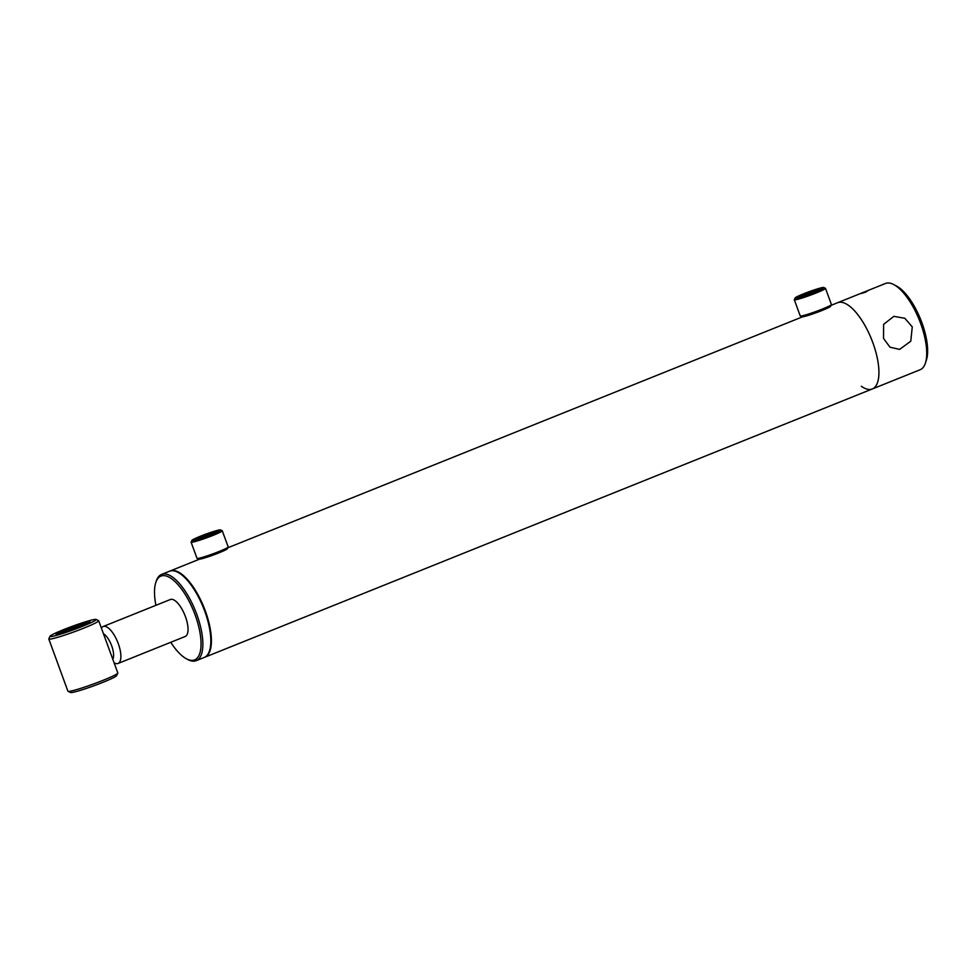 <?xml version="1.0" encoding="UTF-8"?>
<svg xmlns="http://www.w3.org/2000/svg" width="976" height="976" viewBox="0 0 976 976"><rect width="100%" height="100%" fill="white"/><g stroke="black" fill="none" stroke-linecap="round" stroke-linejoin="round"><path stroke-width="1.46" d="M204.496 657.348A46.482 17.824 -111.9 0 0 204.777 657.251A46.482 17.824 -111.9 0 0 204.679 609.231A46.482 17.824 -111.9 0 0 171.52 570.582A46.482 17.824 -111.9 0 0 170.105 570.984A46.482 17.824 -111.9 0 0 169.824 571.106M839.043 302.316A46.482 17.824 -111.9 0 0 837.64 302.706A46.482 17.824 68.1 0 1 872.861 342.735A46.482 17.824 68.1 0 1 872.3 388.973A46.482 17.824 -111.9 0 0 872.202 340.953A46.482 17.824 -111.9 0 0 839.043 302.316M112.777 659.203A14.603 5.6 -111.9 0 0 105.713 635.571A14.603 5.6 -111.9 0 0 103.444 633.717M114.094 662.802L114.436 662.985A19.923 7.637 -111.9 0 0 118.047 663.473A19.923 7.637 -111.9 0 0 119.963 649.223A19.923 7.637 -111.9 0 0 110.142 629.654A19.923 7.637 -111.9 0 0 103.188 626.507A19.923 7.637 -111.9 0 0 101.419 628.178M805.115 293.556A11.261 0.842 159.9 0 1 820.011 289.006A11.261 0.842 159.9 0 1 813.777 292.056A11.261 0.842 159.9 0 1 798.929 296.716A11.261 0.842 159.9 0 1 805.115 293.556M815.216 291.47A9.931 0.744 -20.1 0 0 806.078 294.715A9.931 0.744 -20.1 0 0 804.187 295.496M803.565 293.825A15.274 1.147 -20.1 0 0 795.123 297.961A15.274 1.147 -20.1 0 0 815.326 291.787A15.274 1.147 -20.1 0 0 823.72 287.493A15.274 1.147 -20.1 0 0 803.565 293.825M795.123 297.961L794.33 299.644A16.604 1.244 -20.1 0 0 794.318 299.754A16.604 1.244 -20.1 0 0 816.29 292.934A16.604 1.244 -20.1 0 0 825.501 288.347A16.604 1.244 -20.1 0 0 825.415 288.274L823.72 287.493M794.318 299.754L800.235 315.919A16.604 1.244 -20.1 0 0 800.308 315.992A16.604 1.244 -20.1 0 0 822.207 309.111A16.604 1.244 -20.1 0 0 831.393 304.622A16.604 1.244 -20.1 0 0 831.406 304.512L825.501 288.347M800.308 315.992L802.004 316.773A15.274 1.147 -20.1 0 0 822.158 310.441A15.274 1.147 -20.1 0 0 830.613 306.305L831.393 304.622M203.569 535.324A11.261 0.842 159.9 0 1 216.794 531.432A11.261 0.842 159.9 0 1 208.888 535.141A11.261 0.842 159.9 0 1 195.712 539.155A11.261 0.842 159.9 0 1 203.569 535.324M211.999 533.896A9.931 0.744 -20.1 0 0 204.338 536.556A9.931 0.744 -20.1 0 0 200.958 537.935M202.618 535.36A15.274 1.147 -20.1 0 0 191.894 540.387A15.274 1.147 -20.1 0 0 209.84 535.104A15.274 1.147 -20.1 0 0 220.503 529.919A15.274 1.147 -20.1 0 0 202.618 535.36M191.894 540.387L191.101 542.083A16.604 1.244 -20.1 0 0 191.089 542.18A16.604 1.244 -20.1 0 0 210.609 536.336A16.604 1.244 -20.1 0 0 222.272 530.773A16.604 1.244 -20.1 0 0 222.199 530.7L220.503 529.919M191.089 542.18L197.006 558.345A16.604 1.244 -20.1 0 0 197.091 558.418A16.604 1.244 -20.1 0 0 216.526 552.501A16.604 1.244 -20.1 0 0 228.177 547.048A16.604 1.244 -20.1 0 0 228.189 546.938L222.272 530.773M197.091 558.418L198.787 559.199A15.274 1.147 -20.1 0 0 216.66 553.758A15.274 1.147 -20.1 0 0 227.384 548.732L228.177 547.048M170.776 642.281A45.152 17.312 -111.9 0 0 186.416 658.8L187.807 659.544A46.482 17.824 -111.9 0 0 194.834 661.069A46.482 17.824 -111.9 0 0 196.237 660.679L204.204 657.47A46.482 17.824 -111.9 0 0 204.106 609.463A46.482 17.824 -111.9 0 0 170.946 570.814A46.482 17.824 -111.9 0 0 169.543 571.216L161.577 574.413A46.482 17.824 -111.9 0 0 156.27 581.062L155.782 582.562A45.152 17.312 -111.9 0 0 155.928 605.315M196.237 660.679A46.482 17.824 -111.9 0 0 196.139 612.66A46.482 17.824 -111.9 0 0 162.98 574.01A46.482 17.824 -111.9 0 0 161.577 574.413M186.416 658.8A45.152 17.312 -111.9 0 0 193.248 660.288A45.152 17.312 -111.9 0 0 195.151 614.978A45.152 17.312 -111.9 0 0 162.297 575.718A45.152 17.312 -111.9 0 0 155.782 582.562M184.598 636.657A19.923 7.637 -111.9 0 0 185.196 636.486A19.923 7.637 -111.9 0 0 185.159 615.905A19.923 7.637 -111.9 0 0 170.946 599.349A19.923 7.637 -111.9 0 0 170.336 599.52L103.188 626.507M865.529 292.141C868.579 290.531 867.64 290.702 862.723 292.629C859.563 293.947 860.503 293.776 865.529 292.141L867.518 291.019M831.052 305.354L885.439 283.504A46.482 17.824 68.1 0 1 893.87 284.638L896.651 286.114A43.822 16.799 68.1 0 1 921.917 322.788A43.822 16.799 68.1 0 1 926.395 360.107L925.407 363.109A46.482 17.824 68.1 0 1 920.1 369.758L872.3 388.973A46.482 17.824 68.1 0 1 861.308 386.24M893.87 284.638A46.482 17.824 68.1 0 1 920.661 323.52A46.482 17.824 68.1 0 1 925.407 363.109M912.267 326.899L910.767 341.234L899.616 349.384L889.99 347.2L883.536 338.44L883.622 324.349L893.87 316.346L904.85 318.298L912.267 326.899M862.723 292.629L860.661 293.52M88.572 621.749A18.093 1.366 159.9 0 1 90.048 621.883A18.093 1.366 159.9 0 1 76.226 628.251A18.093 1.366 159.9 0 1 57.56 634.217A18.093 1.366 159.9 0 1 56.157 634.278A18.093 1.366 159.9 0 1 68.649 628.19A18.093 1.366 159.9 0 1 88.572 621.749M52.009 636.45A24.571 1.842 159.9 0 1 50.008 636.267A24.571 1.842 159.9 0 1 68.771 627.617A24.571 1.842 159.9 0 1 94.123 619.516A24.571 1.842 159.9 0 1 96.026 619.431A24.571 1.842 159.9 0 1 79.056 627.702A24.571 1.842 159.9 0 1 52.009 636.45M96.026 619.431L98.564 620.602A26.559 2.001 159.9 0 1 98.686 620.724A26.559 2.001 159.9 0 1 79.312 629.898A26.559 2.001 159.9 0 1 50.984 638.999A26.559 2.001 159.9 0 1 48.8 638.975A26.559 2.001 159.9 0 1 48.824 638.804L50.008 636.267M98.686 620.724L117.803 672.952A26.559 2.001 159.9 0 1 117.791 673.123L116.595 675.66A24.571 1.842 159.9 0 1 97.832 684.322A24.571 1.842 159.9 0 1 72.492 692.411A24.571 1.842 159.9 0 1 70.577 692.496L68.039 691.325A26.559 2.001 159.9 0 1 67.917 691.215L48.8 638.975M117.791 673.123A26.559 2.001 159.9 0 1 97.502 682.492A26.559 2.001 159.9 0 1 70.101 691.228A26.559 2.001 159.9 0 1 68.039 691.325M59.231 633.851A16.763 1.257 159.9 0 1 73.078 628.044A16.763 1.257 159.9 0 1 87.413 623.542M802.565 316.81L227.835 547.78M199.336 559.236L170.105 570.984M872.3 388.973L204.777 657.251M185.196 636.486L118.047 663.473"/></g></svg>
